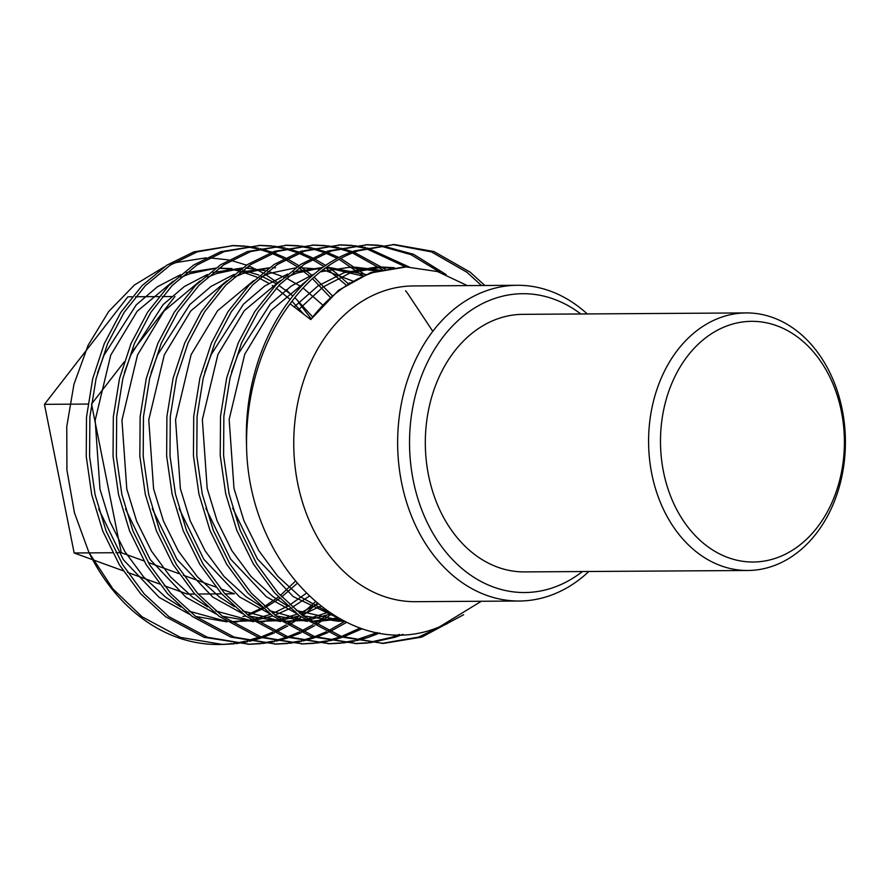 <?xml version="1.0" encoding="UTF-8"?>
<svg xmlns="http://www.w3.org/2000/svg" width="889" height="889" viewBox="0 0 889 889"><rect width="100%" height="100%" fill="white"/><g stroke="black" fill="none" stroke-linecap="round" stroke-linejoin="round"><path stroke-width="1.33" d="M775.73 558.203A120.348 91.956 89.6 0 0 841.405 411.596A120.348 91.956 89.6 0 0 729.158 325.141A120.348 91.956 89.6 0 0 663.483 471.737A120.348 91.956 89.6 0 0 775.73 558.203M722.079 317.006A128.794 98.412 -90.4 0 1 746.182 312.917A128.794 98.412 -90.4 0 1 844.55 425.175A128.794 98.412 -90.4 0 1 771.919 566.404A128.794 98.412 -90.4 0 1 747.816 570.494A128.794 98.412 -90.4 0 1 649.448 458.235A128.794 98.412 -90.4 0 1 722.079 317.006M580.806 313.973A149.43 114.181 89.6 0 0 494.817 298.437A149.43 114.181 89.6 0 0 413.263 480.46A149.43 114.181 89.6 0 0 552.636 587.807A149.43 114.181 89.6 0 0 582.439 571.538M588.862 571.494A157.875 120.626 -90.4 0 1 548.824 596.019A157.875 120.626 -90.4 0 1 519.276 601.02A157.875 120.626 -90.4 0 1 398.694 463.413A157.875 120.626 -90.4 0 1 487.739 290.292A157.875 120.626 -90.4 0 1 517.276 285.291A157.875 120.626 -90.4 0 1 587.229 313.928M311.239 318.918L298.515 302.327M292.703 296.048L286.114 289.747M277.913 282.913L264.6 273.89M262.666 272.756L254.999 268.767M253.398 268.022L248.631 265.955M246.542 265.133L231.062 260.433M228.673 259.921L209.493 257.832M206.192 257.821L176.522 262.455L172.333 263.811M247.486 614.766L262.488 607.654M264.544 606.476L278.424 596.986M280.346 595.441L295.27 581.362M249.387 641.347L261.088 638.08M262.755 637.524L274.445 632.857M276.112 632.09L287.792 625.9M289.47 624.9L301.149 617.01M344.743 621.189L338.053 621.233L302.805 615.733L317.106 603.409M332.586 296.059L314.073 277.079M312.395 275.646L300.593 266.733M298.915 265.622L287.147 258.743M285.458 257.888L273.712 252.776M272.034 252.165L260.299 248.664M258.621 248.275L246.886 246.275M245.208 246.097L233.485 245.542L197.214 251.865L170.266 265.122L145.407 285.613L124.16 312.35L107.625 343.621L96.045 378.714L89.867 417.052L89.589 456.49L95.09 494.728L106.124 531.1L122.749 564.815L144.118 593.841L168.888 616.655L207.381 637.257L249.42 644.281L261.133 643.647M246.82 640.769A199.414 152.375 -90.4 0 0 255.621 638.158L259.399 637.546M261.077 636.957L272.756 632.112M274.434 631.312L286.114 624.923M287.78 623.889L291.436 621.522M291.803 621.278L299.471 615.766L281.991 620.166M301.138 614.466L315.317 601.897M330.264 297.337L312.417 278.59M310.728 277.101L298.926 267.911M297.248 266.756L285.469 259.644M283.791 258.766L272.034 253.443M270.356 252.798L258.621 249.109M256.943 248.687L245.22 246.509M243.542 246.297L231.807 245.564M233.485 245.542L193.858 251.876L166.921 265.144L142.062 285.636L120.815 312.372L104.28 343.643L92.7 378.736L86.511 417.074L86.244 456.513L91.734 494.751L102.78 531.111L119.393 564.837L140.773 593.863L165.543 616.666L204.025 637.28L249.42 644.281M379.214 245.242L367.49 244.697L331.208 251.009L304.271 264.266L279.413 284.769L258.166 311.506L241.63 342.776L230.051 377.869L223.861 416.208L223.595 455.635L229.084 493.884L240.13 530.244L256.743 563.97L278.113 592.996L302.893 615.799L341.376 636.413L383.415 643.425L421.775 637.102L463.636 614.71M484.838 285.491L470.192 272.178L433.954 251.554L394.283 244.519L358.011 250.842C332.053 259.899 309.416 277.557 290.092 303.827L310.739 319.573C328.297 296.459 349.066 280.791 373.047 272.545L406.162 266.933L437.521 271.556L467.314 285.602M381.737 643.425L418.43 637.124L447.5 623.533M481.494 285.513L466.847 272.201L431.409 251.876L392.616 244.542M394.283 244.519L354.655 250.865C290.67 272.067 242.786 355.278 246.542 445.211A199.414 152.375 -90.4 0 1 290.092 303.827M370.013 642.78L394.972 637.269L402.995 634.335M446.111 274.568L413.563 254.298L380.892 245.431M368.335 642.603L391.627 637.291L399.461 634.435M440.011 272.345L410.985 254.654L379.214 245.653M377.536 245.453L365.812 244.719M367.49 244.697L327.863 251.031L300.915 264.289L276.057 284.791L254.81 311.517L238.274 342.798L226.695 377.892L220.516 416.23L220.239 455.657L225.728 493.906L236.774 530.266L253.398 563.993L274.768 593.019L299.537 615.821L338.031 636.435L383.415 643.425M356.589 640.658L368.179 637.435L379.859 632.968M409.107 266.956L367.501 247.987M365.824 247.598L354.089 245.597M352.411 245.42L340.687 244.864L304.416 251.176L277.468 264.444L252.609 284.936L231.362 311.672L214.827 342.943L203.248 378.036L197.069 416.374L196.791 455.813L202.281 494.051L213.327 530.411L229.94 564.137L251.32 593.163L276.09 615.966L314.584 636.58L356.611 643.603L368.335 642.969M354.911 640.291L377.481 632.568M405.706 266.933L365.824 248.431M364.146 248.009L352.411 245.831M350.744 245.62L339.009 244.886M340.687 244.864L301.06 251.198L274.123 264.466L249.264 284.958L228.006 311.695L211.482 342.965L199.903 378.058L193.713 416.396L193.446 455.835L198.936 494.073L209.982 530.433L226.595 564.159L247.964 593.185L272.745 615.988L311.228 636.602L356.611 643.603M329.786 640.836L341.487 637.58M343.154 637.013L362.223 628.723M385.226 269.2L354.111 252.276M352.433 251.665L340.698 248.153M339.02 247.764L327.285 245.764M325.607 245.586L313.884 245.031L277.612 251.354L250.665 264.611L225.806 285.102L204.559 311.839L188.024 343.11L176.455 378.203L170.266 416.552L169.999 455.979L175.489 494.217L186.534 530.589L203.148 564.304L224.517 593.33L249.287 616.144L287.78 636.746L329.819 643.769L341.532 643.136M328.108 640.458L339.798 637.035M341.476 636.446L360.178 628.045M432.81 331.353L407.018 292.492M406.54 291.948L405.54 290.814M382.637 269.789L352.433 252.932M350.755 252.287L339.02 248.598M337.342 248.175L325.618 245.997M323.94 245.786L312.206 245.053M313.884 245.031L274.257 251.376L247.32 264.633L222.461 285.125L201.214 311.861L184.679 343.132L173.099 378.225L166.91 416.563L166.643 456.001L172.133 494.24L183.178 530.611L199.792 564.326L221.172 593.352L245.942 616.166L284.436 636.768L329.819 643.769M302.993 641.002L314.684 637.746M316.351 637.18L328.041 632.512M329.708 631.746L346.454 622.433M365.912 275.234L340.743 258.399M339.065 257.543L327.308 252.443M325.63 251.831L313.895 248.331M312.217 247.942L300.493 245.942M298.815 245.753L287.091 245.208L250.809 251.52L223.872 264.778L199.014 285.269L177.756 312.006L161.231 343.287L149.652 378.381L143.462 416.719L143.196 456.146L148.685 494.395L159.731 530.755L176.344 564.482L197.714 593.508L222.494 616.31L260.977 636.924L303.016 643.936L314.739 643.303M301.304 640.636L313.006 637.202M314.673 636.613L326.363 631.768M328.03 630.968L344.554 621.5M326.052 267.511L363.645 276.212L339.076 259.299M337.387 258.421L325.641 253.098M323.963 252.465L312.228 248.764M310.55 248.353L298.815 246.164M297.137 245.953L285.413 245.231M287.091 245.208L247.464 251.543L220.516 264.8L195.658 285.291L174.411 312.028L157.875 343.31L146.296 378.403L140.118 416.741L139.84 456.168L145.329 494.417L156.375 530.777L172.999 564.504L194.369 593.53L219.138 616.333L257.632 636.946L303.016 643.936M276.19 641.169L287.88 637.913M289.547 637.346L301.238 632.69M302.916 631.912L314.595 625.723M316.262 624.723L331.553 614.077M348.677 284.158L336.198 273.034L327.396 266.567M325.707 265.444L313.939 258.566M312.261 257.721L300.515 252.609M298.837 251.998L287.091 248.498M285.425 248.109L273.69 246.109M272.012 245.92L260.288 245.375L224.006 251.687L197.069 264.955L172.21 285.447L150.963 312.183L134.428 343.454L122.849 378.547L116.67 416.885L116.392 456.324L121.882 494.562L132.928 530.922L149.541 564.648L170.921 593.674L195.691 616.477L234.185 637.091L276.212 644.114L287.936 643.48M274.512 640.802L286.202 637.369M287.869 636.78L299.56 631.935M301.227 631.134L312.917 624.745M314.584 623.722L326.285 615.588M346.621 285.469L325.73 267.745M324.041 266.589L312.272 259.477M310.594 258.588L298.837 253.276M297.159 252.632L285.425 248.942M283.747 248.52L272.012 246.331M270.334 246.131L258.61 245.397M260.288 245.375L220.661 251.709L193.724 264.966L168.866 285.469L147.607 312.206L131.072 343.476L119.504 378.57L113.314 416.908L113.047 456.346L118.537 494.584L129.583 530.944L146.196 564.671L167.565 593.696L192.346 616.499L230.829 637.113L276.212 644.114M354.944 643.603L366.657 642.803M343.21 642.958L354.911 641.036M328.141 643.769L339.854 642.98M341.532 642.769L353.233 640.68M316.406 643.125L328.119 641.202M301.338 643.936L313.061 643.147M314.728 642.936L326.441 640.858M289.614 643.292L301.315 641.369M274.545 644.114L286.258 643.314M287.936 643.114L299.637 641.025M262.811 643.469L274.512 641.536M247.742 644.281L259.455 643.48M261.133 643.28L272.834 641.191M747.816 570.494L524.543 571.905A128.794 98.412 -90.4 0 1 426.175 459.646A128.794 98.412 -90.4 0 1 498.807 318.418A128.794 98.412 -90.4 0 1 522.91 314.339L746.182 312.917M519.276 601.02L415.385 601.686A157.875 120.626 -90.4 0 1 294.804 464.08A157.875 120.626 -90.4 0 1 383.837 290.959A157.875 120.626 -90.4 0 1 413.374 285.947L517.276 285.291M481.338 601.264L439.344 626.923C349.277 664.816 247.842 566.882 246.542 445.211M222.617 644.447L218.294 644.481A199.414 152.375 -90.4 0 1 88.922 552.447L112.892 588.874L142.096 616.822L180.578 637.435L222.617 644.447L234.34 643.814M236.007 643.636L247.72 641.714M245.175 641.18A199.414 152.375 -90.4 0 1 233.629 643.369M231.985 643.58A199.414 152.375 -90.4 0 1 220.428 644.447M164.198 266.956L134.417 285.025L108.669 311.55L88.133 345.254L73.931 384.348L66.764 426.598L66.931 470.148L74.454 512.82L88.922 552.447M143.996 560.948L121.237 552.68L91.534 404.039L124.204 361.923M132.417 351.333L174.955 296.504M224.973 593.841L234.352 593.785L220.572 588.774M215.76 587.029L183.334 575.239M178.845 573.616L148.263 562.504M171.488 296.526L162.287 296.582M158.942 296.604L135.495 296.759M132.139 296.782L127.872 296.804L44.45 404.339L74.154 552.98L92.656 559.703M87.933 404.062L44.45 404.339M121.237 552.68L115.948 552.714M112.603 552.736L74.154 552.98M92.9 559.792L123.127 570.771M127.549 572.383L159.464 583.973M164.176 585.695L187.279 594.085L194.824 594.03M221.628 593.863L198.169 594.019M242.886 616.433L245.864 616.099M248.175 615.299L263.488 608.521M265.578 607.398L279.746 598.364M281.713 596.908L297.048 583.495M312.672 316.94L294.815 297.582M292.859 295.859L278.846 285.347M276.79 284.047L262.133 276.401M258.777 275.034L242.675 270.212M240.041 269.7L235.307 268.945M231.951 268.567L218.883 268.167M215.282 268.367L189.835 273.712L180.7 277.379M173.277 281.113L137.173 311.272L110.736 355.122L95.167 420.275L99.979 489.183L109.869 521.454L124.716 551.369L143.774 577.128L165.843 597.352L180.823 607.031M188.935 611.143L226.295 621.367M230.14 621.667L252.443 620.755M255.187 620.333L272.656 615.933M274.968 615.121L290.292 608.354M292.381 607.231L309.116 596.275M245.753 267.956L248.709 267.933L245.686 268M242.086 268.2L216.638 273.534L207.504 277.212M200.081 280.946L163.976 311.106L137.528 354.955L121.96 420.108L126.783 489.017L136.673 521.276L151.508 551.202L170.577 576.95L192.646 597.186L207.615 606.854M215.727 610.965L253.098 621.189M256.932 621.5L279.246 620.589M301.771 614.955L320.618 606.254M339.876 290.192L339.276 289.747M272.556 267.778L275.501 267.767L272.49 267.833M268.889 268.034L243.442 273.368L234.307 277.035M226.884 280.78L190.779 310.939L164.332 354.778L148.763 419.93L153.586 488.85L163.476 521.11L178.311 551.036L197.369 576.783L219.439 597.019L234.418 606.687M242.53 610.799L279.891 621.022M283.735 621.322L306.038 620.422M308.794 619.989L331.153 613.821M353.455 281.324L323.074 269.7M320.44 269.189L299.293 267.656M295.681 267.867L270.234 273.201L261.099 276.868M253.676 280.602L217.572 310.772L191.135 354.611L175.566 419.764L180.378 488.672L190.268 520.943L205.115 550.858L224.172 576.617L246.242 596.841L261.222 606.52M269.334 610.632L306.694 620.855M310.539 621.155L317.951 621.355L339.831 619.022M367.046 274.768L329.108 267.422L326.085 267.489M322.485 267.689L297.037 273.023L287.903 276.701M280.48 280.435L244.375 310.594L217.927 354.444L202.359 419.597L207.181 488.506L217.072 520.765L231.907 550.691L250.976 576.439L273.045 596.675L288.014 606.342M296.137 610.454L343.932 621.189M380.636 270.278L355.9 267.256L349.199 267.3L320.296 271.856M307.283 280.268L271.178 310.428L244.731 354.278L229.162 419.419L233.985 488.339L243.875 520.598L258.71 550.524L277.768 576.272L299.849 596.508L330.83 613.599M394.227 267.7L382.703 267.089L350.633 272.69L322.985 287.058L298.193 310.005M303.905 314.362L291.992 301.249M290.058 299.404L276.223 288.125M274.19 286.736L272.234 285.447M268.867 283.347L259.499 278.301M257.31 277.279L241.041 271.467M238.541 270.834L231.962 269.5M228.606 268.989L218.861 268.189M215.605 268.145L186.29 272.701M180.5 274.712L157.442 286.758L136.25 304.86L104.035 355.167L97.501 373.058M98.679 509.008L123.404 559.759L159.142 597.397L189.313 614.188M195.602 616.41L227.062 621.867M230.518 621.911L251.165 619.889M253.765 619.355L270.545 614.321M272.79 613.432L287.747 606.109M289.803 604.898L306.149 593.363M322.64 304.96L303.016 287.958M300.993 286.558L286.302 278.124M284.113 277.112L267.845 271.289M265.333 270.656L245.653 268.022M242.408 267.978L213.093 272.534M207.304 274.534L184.245 286.591L163.054 304.683L130.827 355L124.304 372.891M125.482 508.841L150.208 559.581L185.945 597.23L216.116 614.01M222.406 616.244L253.865 621.7M257.31 621.744L277.957 619.722M280.557 619.189L297.348 614.155M299.582 613.266L317.817 603.998M269.2 267.8L239.897 272.367M234.107 274.368L211.049 286.425L189.857 304.516L157.631 354.822L151.097 372.713M152.286 508.675L177.011 559.414L212.749 597.052L242.919 613.843M249.198 616.077L280.668 621.533M284.113 621.567L304.76 619.555M307.361 619.022L328.641 612.143M350.055 283.313L349.277 282.835M179.089 508.497L203.803 559.248L239.541 596.886L269.711 613.677M276.001 615.899L307.461 621.355M310.917 621.4L337.931 617.955M322.407 267.467L293.492 272.023M287.703 274.023L264.644 286.08L243.453 304.171L211.238 354.489L204.703 372.38M205.881 508.33L230.607 559.07L266.344 596.719L296.515 613.499M338.053 621.233L343.654 621.055M377.236 271.223L349.199 267.3M314.506 273.856L291.448 285.914L270.256 304.005L238.03 354.311L231.507 372.202M232.685 508.164L257.41 558.903L293.148 596.552L337.798 617.888M390.827 268.167L376.003 267.122L343.932 272.734L317.862 286.002L294.181 306.949M404.439 266.956L370.735 272.556L338.52 290.325L310.739 319.573M406.162 266.933L402.806 266.956M221.906 268.1L218.95 268.122M237.552 621.867L230.851 621.911M264.344 621.7L257.643 621.744M291.148 621.522L284.447 621.567M302.304 267.589L299.349 267.611M317.951 621.355L311.25 621.4M329.108 267.422L326.152 267.445M382.703 267.089L376.003 267.122"/></g></svg>

